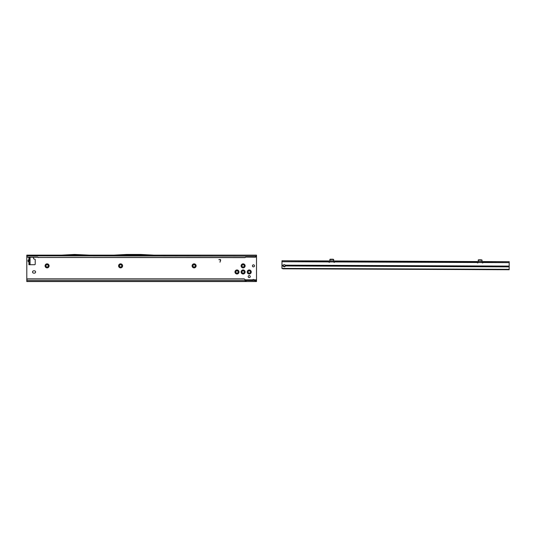 <?xml version="1.0" encoding="UTF-8"?>
<svg xmlns="http://www.w3.org/2000/svg" width="536" height="536" viewBox="0 0 536 536"><rect width="100%" height="100%" fill="white"/><g stroke="black" fill="none" stroke-linecap="round" stroke-linejoin="round"><path stroke-width="0.8" d="M28.931 262.231L27.926 260.878L28.334 260.067L27.959 260.878L29.098 262.332L28.904 264.71L34.646 264.71A0.576 0.576 0 0 0 35.222 264.134L35.222 259.752A0.576 0.576 0 0 0 34.8 259.196L33.929 258.962A0.576 0.576 0 0 1 33.5 258.406L33.5 257.622A0.576 0.576 0 0 0 33.359 257.247M29.078 262.345L29.098 260.04M45.084 265.856A2.01 2.01 0 0 1 47.094 263.846A2.01 2.01 0 0 1 49.104 265.856A2.01 2.01 0 0 1 47.094 267.866A2.01 2.01 0 0 1 45.084 265.856M48.24 265.856A1.146 1.146 0 0 0 47.094 264.71A1.146 1.146 0 0 0 45.942 265.856A1.146 1.146 0 0 0 47.094 267.002A1.146 1.146 0 0 0 48.24 265.856M118.59 265.856A2.01 2.01 0 0 1 120.6 263.846A2.01 2.01 0 0 1 122.61 265.856A2.01 2.01 0 0 1 120.6 267.866A2.01 2.01 0 0 1 118.59 265.856M121.746 265.856A1.146 1.146 0 0 0 120.6 264.71A1.146 1.146 0 0 0 119.448 265.856A1.146 1.146 0 0 0 120.6 267.002A1.146 1.146 0 0 0 121.746 265.856M192.096 265.856A2.01 2.01 0 0 1 194.106 263.846A2.01 2.01 0 0 1 196.116 265.856A2.01 2.01 0 0 1 194.106 267.866A2.01 2.01 0 0 1 192.096 265.856M195.258 265.856A1.146 1.146 0 0 0 194.106 264.71A1.146 1.146 0 0 0 192.96 265.856A1.146 1.146 0 0 0 194.106 267.002A1.146 1.146 0 0 0 195.258 265.856M241.106 265.856A2.01 2.01 0 0 1 243.116 263.846A2.01 2.01 0 0 1 245.126 265.856A2.01 2.01 0 0 1 243.116 267.866A2.01 2.01 0 0 1 241.106 265.856M244.262 265.856A1.146 1.146 0 0 0 243.116 264.71A1.146 1.146 0 0 0 241.964 265.856A1.146 1.146 0 0 0 243.116 267.002A1.146 1.146 0 0 0 244.262 265.856M241.106 271.98A2.01 2.01 0 0 1 243.116 269.97A2.01 2.01 0 0 1 245.126 271.98A2.01 2.01 0 0 1 243.116 273.99A2.01 2.01 0 0 1 241.106 271.98M244.262 271.98A1.146 1.146 0 0 0 243.116 270.834A1.146 1.146 0 0 0 241.964 271.98A1.146 1.146 0 0 0 243.116 273.132A1.146 1.146 0 0 0 244.262 271.98M247.23 271.98A2.01 2.01 0 0 1 249.24 269.97A2.01 2.01 0 0 1 251.25 271.98A2.01 2.01 0 0 1 249.24 273.99A2.01 2.01 0 0 1 247.23 271.98M250.386 271.98A1.146 1.146 0 0 0 249.24 270.834A1.146 1.146 0 0 0 248.088 271.98A1.146 1.146 0 0 0 249.24 273.132A1.146 1.146 0 0 0 250.386 271.98M234.976 271.98A2.01 2.01 0 0 1 236.986 269.97A2.01 2.01 0 0 1 238.996 271.98A2.01 2.01 0 0 1 236.986 273.99A2.01 2.01 0 0 1 234.976 271.98M238.138 271.98A1.146 1.146 0 0 0 236.986 270.834A1.146 1.146 0 0 0 235.84 271.98A1.146 1.146 0 0 0 236.986 273.132A1.146 1.146 0 0 0 238.138 271.98M32.542 271.98A1.146 1.146 0 0 0 33.694 273.132L34.458 273.132A1.146 1.146 0 0 0 35.604 271.98A1.146 1.146 0 0 0 34.458 270.834L33.694 270.834A1.146 1.146 0 0 0 32.542 271.98M254.486 265.856A1.032 1.032 0 0 0 253.448 264.824A1.032 1.032 0 0 0 252.416 265.856A1.032 1.032 0 0 0 253.448 266.888A1.032 1.032 0 0 0 254.486 265.856M250.272 276.576A1.032 1.032 0 0 0 249.24 275.544A1.032 1.032 0 0 0 248.208 276.576A1.032 1.032 0 0 0 249.24 277.608A1.032 1.032 0 0 0 250.272 276.576M256.51 280.596L256.51 281.554L26.8 281.554L26.8 280.013A1.146 1.139 0 0 1 27.946 278.874L27.946 279.008A1.146 1.139 180 0 0 26.8 280.147L26.807 256.128A1.146 1.139 0 0 0 27.946 257.113L37.62 257.113L38.284 257.494L245.026 257.494L245.689 257.113L255.364 257.213L256.51 255.846L256.51 280.596L245.026 280.475M253.863 280.596L254.305 279.832A1.146 1.146 0 0 0 252.597 279.832L252.349 280.449M28.308 260.04L28.904 259.498L28.904 257.247L29.098 258.198L28.904 264.71M220.524 260.141A0.369 0.369 0 0 0 220.169 259.679L218.842 259.679L220.169 259.538A0.509 0.509 0 0 1 220.658 260.181L219.968 262.218L220.524 260.141M28.931 259.525L28.334 260.067L29.085 260.067L29.085 259.451M29.688 258.198L30.056 258.198L30.056 263.558L29.098 263.558L30.056 264.469L30.056 263.618L29.259 263.752M253.032 280.596L252.597 279.832L252.302 280.288M26.8 256.208L26.8 255.136L61.292 255.136M245.689 257.113L255.364 257.113A1.146 1.139 0 0 0 256.503 256.128L256.51 256.208M245.026 257.494L245.689 257.247M38.284 257.494L245.026 257.622M37.62 257.113L38.284 257.622M26.807 256.255A1.146 1.139 0 0 0 27.946 257.247L37.62 257.247M26.8 255.846L256.503 256.128L256.51 255.136L113.525 255.149L126.697 254.446L140.532 254.446L153.705 255.136M89.579 255.149L61.265 255.149L74.437 254.446L89.579 255.149M89.552 255.136L113.552 255.136M254.6 280.295L254.305 279.832L254.546 280.449M26.8 280.562L245.026 280.562L245.267 281.554L245.267 280.596M245.026 280.562L245.026 280.013A1.146 1.139 180 0 0 243.88 278.874L27.946 278.874M245.026 280.147A1.146 1.139 180 0 0 243.88 279.008L243.88 278.874M27.946 279.008L243.88 279.008M30.056 258.198L29.098 258.198M30.056 257.287L30.056 258.144M29.889 257.247L29.259 258.01M28.308 261.715L29.098 261.715M284.248 266.781A1.052 0.851 -179.8 0 0 285.306 265.963L285.172 265.179A1.052 1.052 0 0 0 283.343 265.173L283.202 265.957A1.052 0.851 -179.8 0 0 284.248 266.781M283.202 265.534L283.638 266.171A1.052 0.851 -179.8 0 0 285.279 265.682M482.011 262.345L482.011 262.365A0.576 0.576 0 0 0 483.137 262.54L483.157 262.312M477.047 262.285L477.06 262.513A0.576 0.576 0 0 0 478.186 262.352L478.186 262.352M333.66 261.742L333.66 261.762A0.576 0.576 0 0 0 334.779 261.937L334.799 261.709M333.66 260.972L333.667 259.437L332.903 259.223L330.035 259.23L329.834 260.958M333.667 259.518L329.841 259.504M477.04 262.325L334.806 261.742M482.018 261.575L482.025 260.04L481.261 259.826L478.387 259.833L478.186 261.561M482.025 260.121L478.192 260.107M482.018 261.508L478.192 261.494L482.018 261.535M328.689 261.689L328.709 261.91A0.576 0.576 0 0 0 329.828 261.749L329.828 261.749M328.682 261.722L281.976 261.722L281.963 265.166L283.343 265.173M333.66 260.905L329.834 260.891L333.66 260.932M285.172 265.179L509.18 266.091L509.193 262.647L483.164 262.345M281.963 265.166L281.949 268.409L509.167 269.333L509.18 266.091M509.167 269.333L509.167 269.729L283.095 268.811L281.949 268.409M281.976 261.722L509.193 262.647M281.976 261.528L281.976 260.764L509.2 261.689L509.2 262.452M252.597 279.832L245.012 279.832M256.51 279.832L254.305 279.832M246.178 281.554L246.178 280.596M255.364 281.554L255.364 280.596M30.056 262.982L29.098 262.982M30.056 260.63L29.098 260.63M30.056 260.081L29.098 260.081M30.056 259.846L29.098 259.846M30.056 259.29L29.098 259.29M30.056 258.774L29.098 258.774M285.306 265.963L509.18 266.874M281.956 265.95L283.202 265.957"/></g></svg>
